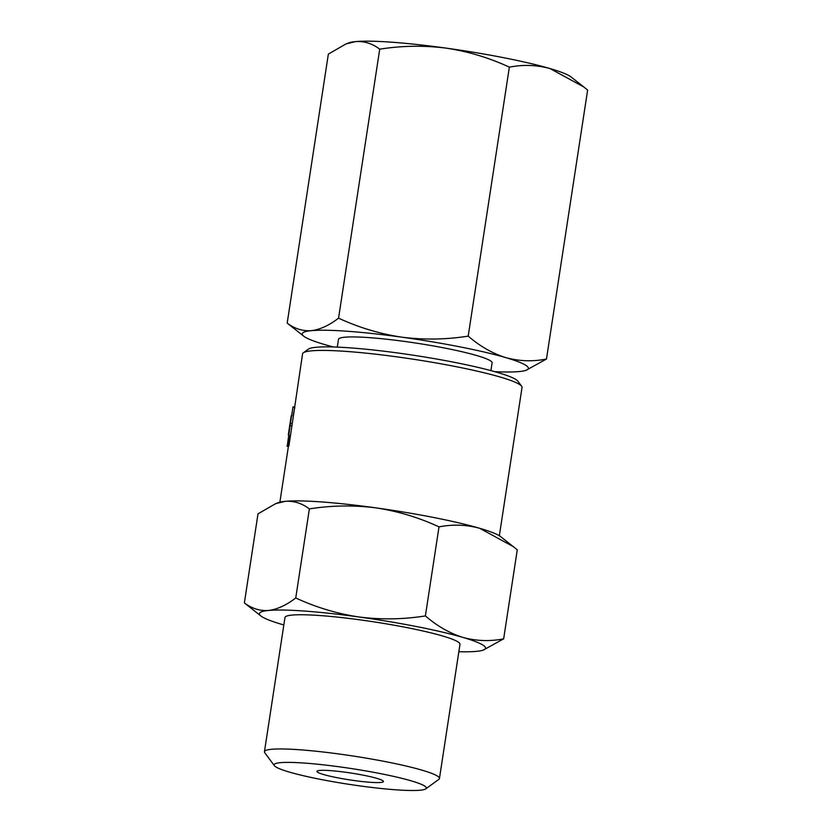 <?xml version="1.0" encoding="UTF-8"?>
<svg xmlns="http://www.w3.org/2000/svg" width="832" height="832" viewBox="0 0 832 832"><rect width="100%" height="100%" fill="white"/><g stroke="black" fill="none" stroke-linecap="round" stroke-linejoin="round"><path stroke-width="1.25" d="M379.725 49.171L338.562 318.146C329.191 325.395 320.112 329.566 311.334 330.668C302.619 331.24 294.57 328.713 287.186 323.097L328.349 54.111L345.998 43.919L355.576 41.6C364.291 41.028 372.341 43.555 379.725 49.171C401.866 45.677 423.987 45.323 446.077 48.121C468.135 51.449 489.226 57.793 509.361 67.142C523.182 64.459 536.744 64.938 550.035 68.567L583.835 86.996L587.631 90.064L546.468 359.039L526.178 370.24A114.379 11.846 8.7 0 1 519.241 371.561A114.379 11.846 8.7 0 1 494.728 371.665M345.998 43.919L348.639 42.921A114.379 11.846 8.7 0 1 355.576 41.6A114.379 11.846 8.7 0 1 446.077 48.121A114.379 11.846 8.7 0 1 550.035 68.567A114.379 11.846 8.7 0 1 571.054 76.95L583.835 86.996M509.361 67.142L468.198 336.128C480.054 346.33 492.586 353.496 505.794 357.625C519.262 361.265 532.813 361.733 546.468 359.039M468.198 336.128C446.056 339.622 423.935 339.976 401.846 337.178C379.787 333.85 358.686 327.506 338.562 318.146M287.186 323.097L303.763 336.211A114.379 11.846 8.7 0 1 311.334 330.668A114.379 11.846 8.7 0 1 401.846 337.178A114.379 11.846 8.7 0 1 505.794 357.625A114.379 11.846 8.7 0 1 526.178 370.24M333.351 346.965A114.379 11.846 8.7 0 1 324.782 344.594A114.379 11.846 8.7 0 1 303.763 336.211M337.293 347.11L338.478 339.362A77.709 8.05 8.7 0 1 391.602 339.789A77.709 8.05 8.7 0 1 476.778 355.545A77.709 8.05 8.7 0 1 492.107 362.866L490.922 370.614M295.745 597.958L309.369 508.903C301.974 503.277 293.925 500.75 285.22 501.332L275.652 503.651L258.003 513.843L244.369 602.898C251.774 608.525 259.823 611.052 268.518 610.47C277.316 609.357 286.395 605.186 295.745 597.958C315.921 607.329 337.022 613.673 359.029 616.99C381.17 619.778 403.291 619.434 425.381 615.93C437.237 626.132 449.769 633.298 462.977 637.437C476.445 641.066 490.006 641.534 503.651 638.851L483.361 650.052A114.379 11.846 8.7 0 1 476.424 651.362A114.379 11.846 8.7 0 1 458.838 651.726M283.837 624.946A114.379 11.846 8.7 0 1 281.965 624.406A114.379 11.846 8.7 0 1 260.946 616.013A114.379 11.846 8.7 0 1 268.518 610.47A114.379 11.846 8.7 0 1 359.029 616.99A114.379 11.846 8.7 0 1 462.977 637.437A114.379 11.846 8.7 0 1 483.361 650.052M287.279 445.973L290.389 423.384L292.24 423.644L302.557 353.902A111.01 11.492 8.7 0 1 303.337 352.81L308.36 349.159A106.569 11.034 8.7 0 1 385.746 351.426A106.569 11.034 8.7 0 1 497.297 372.403A106.569 11.034 8.7 0 1 517.91 381.222L521.612 386.214A111.01 11.492 8.7 0 1 522.028 387.483L499.346 535.746M303.337 352.81A111.01 11.492 8.7 0 1 383.937 355.17A111.01 11.492 8.7 0 1 500.136 377.021A111.01 11.492 8.7 0 1 521.612 386.214M275.652 503.651L278.294 502.642A114.379 11.846 8.7 0 1 285.22 501.332A114.379 11.846 8.7 0 1 375.731 507.842A114.379 11.846 8.7 0 1 479.679 528.289A114.379 11.846 8.7 0 1 500.708 536.682L517.275 549.796L503.651 638.851M425.381 615.93L439.015 526.874C452.837 524.191 466.388 524.659 479.679 528.289L513.49 546.728M244.369 602.898L260.946 616.013M274.383 765.679L264.774 752.742A88.525 9.162 8.7 0 1 264.441 751.733A88.525 9.162 8.7 0 1 324.948 752.211A88.525 9.162 8.7 0 1 421.99 770.162A88.525 9.162 8.7 0 1 439.442 778.513A88.525 9.162 8.7 0 1 438.818 779.376L425.786 788.85A77.002 7.977 8.7 0 1 349.003 784.326A77.002 7.977 8.7 0 1 274.383 765.679A77.002 7.977 8.7 0 1 322.993 764.795A77.002 7.977 8.7 0 1 411.143 780.832A77.002 7.977 8.7 0 1 425.786 788.85M376.823 778.357A33.644 3.484 8.7 0 1 383.458 781.529A33.644 3.484 8.7 0 1 349.679 779.886A33.644 3.484 8.7 0 1 316.95 771.358A33.644 3.484 8.7 0 1 339.955 771.545A33.644 3.484 8.7 0 1 376.823 778.357M439.015 526.874C418.829 517.504 397.738 511.16 375.731 507.842C353.59 505.055 331.469 505.398 309.369 508.903M264.441 751.733L284.97 617.531A88.525 9.162 8.7 0 1 345.488 618.01A88.525 9.162 8.7 0 1 442.52 635.96A88.525 9.162 8.7 0 1 459.982 644.311L439.442 778.513M288.912 445.962L292.24 423.644M293.072 415.948L294.809 407.43M289.515 426.91L289.89 424.455M290.389 423.384L292.978 407.17L294.382 407.368M287.082 445.702L288.486 445.9M290.035 425.662L291.886 425.932M290.098 435.323L279.874 502.164M288.392 446.503L287.123 446.316M291.21 415.844L288.298 434.866M294.434 407.004L293.134 406.817"/></g></svg>
